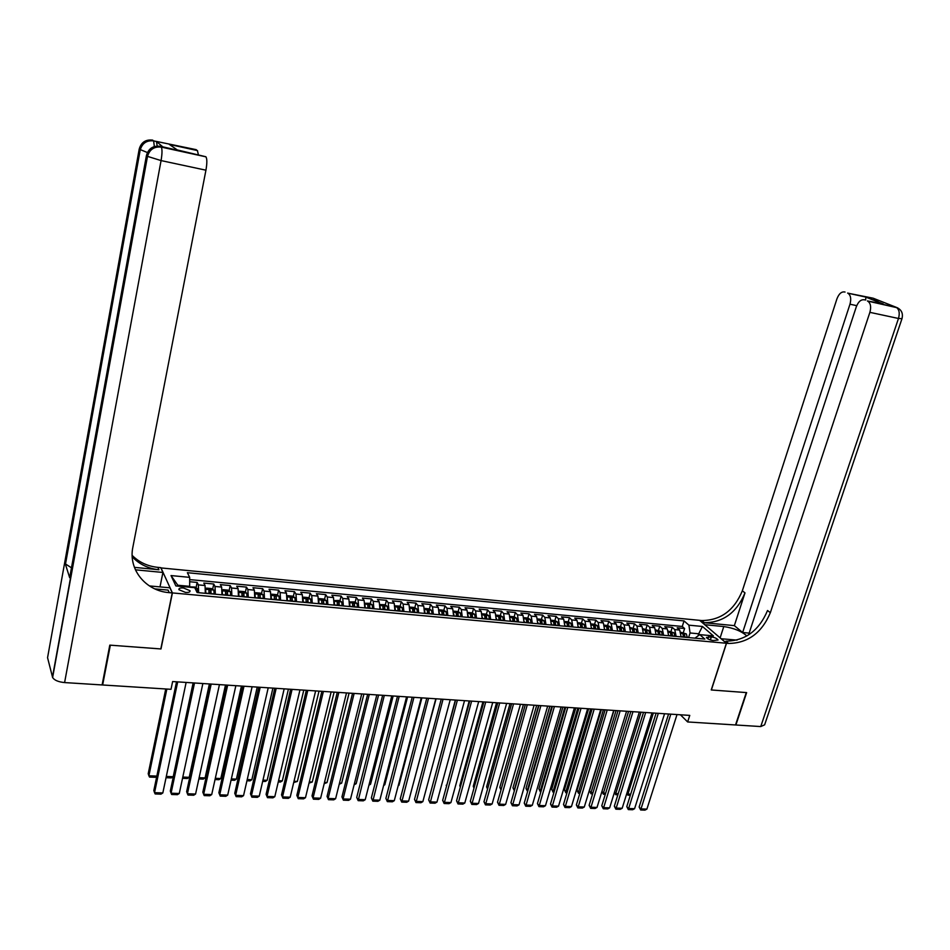 <?xml version="1.0" encoding="UTF-8"?>
<svg xmlns="http://www.w3.org/2000/svg" width="950" height="950" viewBox="0 0 950 950"><rect width="100%" height="100%" fill="white"/><g stroke="black" fill="none" stroke-linecap="round" stroke-linejoin="round"><path stroke-width="1.43" d="M185.535 592.432C188.836 592.598 190.321 592.028 189.988 590.686L183.409 587.967C180.096 587.789 178.612 588.371 178.944 589.712L185.535 592.432M160.847 567.91L699.616 620.338L726.394 643.257L172.413 592.931L160.894 567.673M681.102 636.892L679.725 630.064L677.196 627.807L684.606 628.508L683.347 632.534M676.127 636.429L674.761 629.601L672.232 627.344L670.985 631.382M672.232 627.344L664.762 626.644L667.268 628.9L668.622 635.74M656.034 634.588L654.704 627.712L652.234 625.456L659.763 626.169L658.516 630.218M643.34 633.424L642.034 626.525L639.587 624.257L647.188 624.981L645.941 629.043M630.527 632.261L629.256 625.326L626.846 623.057L634.505 623.782L633.258 627.867M617.619 631.073L616.372 624.114L613.985 621.834L621.716 622.571L620.481 626.679M604.592 629.874L603.381 622.903L601.018 620.611L608.807 621.347L607.584 625.48M591.458 628.674L590.271 621.668L587.943 619.376L595.804 620.124L594.581 624.269M578.217 627.463L577.042 620.433L574.75 618.129L582.683 618.877L581.459 623.046M564.846 626.24L563.718 619.174L561.45 616.871L569.442 617.631L568.242 621.811L564.822 621.49M551.368 625.005L550.264 617.916L548.031 615.6L556.094 616.372L554.895 620.587M537.771 623.758L536.691 616.645L534.494 614.329L542.628 615.089L541.429 619.352M524.056 622.499L523.011 615.363L520.849 613.035L529.055 613.807L527.844 618.106M510.221 621.229L509.2 614.056L507.074 611.729L515.351 612.512L514.152 616.847M513.285 619.982L513.071 620.742M496.256 619.958L495.271 612.75L493.181 610.422L501.529 611.206L500.329 615.576M499.463 618.747L499.142 619.922M482.173 618.664L481.211 611.432L479.168 609.092L487.588 609.888L486.388 614.294M485.521 617.512L485.129 618.937M467.958 617.369L467.032 610.102L465.025 607.763L473.527 608.558L472.328 613.011M471.449 616.265L471.081 617.654M453.625 616.051L452.734 608.76L450.751 606.409L459.337 607.216L458.137 611.705M457.259 615.03L456.914 616.348M439.149 614.721L438.294 607.406L436.359 605.055L445.016 605.862L443.828 610.399M442.926 613.807L442.605 615.042M424.555 613.391L423.736 606.041L421.836 603.678L430.564 604.497L429.376 609.081M428.474 612.596L428.177 613.724M409.818 612.038L409.034 604.663L407.182 602.288L415.993 603.119L414.806 607.739M413.891 612.406L413.856 611.432L413.618 612.382M394.951 610.672L394.202 603.274L392.386 600.899L401.28 601.73L400.104 606.397M399.095 610.363L398.929 611.04M379.952 609.306L379.24 601.861L377.459 599.486L386.436 600.329L385.261 605.043M364.812 607.917L364.135 600.447L362.401 598.061L371.45 598.916L370.286 603.666M349.529 606.516L348.887 599.011L347.201 596.624L356.333 597.491L355.169 602.288M334.103 605.102L333.497 597.574L331.859 595.175L341.086 596.042L339.922 600.899M318.535 603.678L317.965 596.113L316.374 593.702L325.684 594.593L324.52 599.497M302.812 602.241L302.29 594.641L300.746 592.23L310.139 593.121L308.988 598.072M286.947 600.78L286.473 593.156L284.964 590.746L294.452 591.636L293.301 596.648M270.94 599.319L270.489 591.66L269.04 589.237L278.611 590.14L277.471 595.199M254.766 597.835L254.362 590.152L252.973 587.717L262.627 588.632L261.488 593.75M238.45 596.339L238.094 588.62L236.74 586.186L246.489 587.1L245.361 592.278M221.967 594.831L221.647 587.076L220.352 584.63L230.209 585.568L229.069 590.805M205.331 593.311L205.058 585.521L203.811 583.074L213.762 584.013L212.634 589.309M680.414 714.78L687.646 721.953L689.759 715.398L172.627 681.554L171.012 689.308L102.647 684.986L110.343 645.181L160.989 648.957L172.413 592.931M711.336 636.88L706.42 637.45C707.429 638.946 709.674 639.979 713.153 640.561L718.057 640.003C717.048 638.507 714.804 637.462 711.336 636.88L710.351 639.956M698.096 635.645L698.689 633.781L690.056 632.973L688.916 625.171L684.024 620.908L187.376 572.696L189.667 577.351L171.024 575.569L175.857 585.936L194.75 587.694L197.149 592.562L704.829 639.065L699.746 634.624L694.949 638.151M688.916 625.171L702.442 626.466L713.391 635.894L699.746 634.624M684.606 628.508L682.278 626.466L189.667 579.595M198.633 592.693L198.372 584.891L197.149 582.445L189.679 581.732M213.762 584.013L215.033 586.459L215.329 594.225M230.209 585.568L231.539 588.003L231.871 595.733M246.489 587.1L247.879 589.534L248.259 597.241M262.627 588.632L264.064 591.054L264.492 598.726M278.611 590.14L280.096 592.562L280.571 600.198M294.452 591.636L295.984 594.047L296.495 601.659M310.139 593.121L311.719 595.531L312.265 603.107M325.684 594.593L327.299 596.992L327.892 604.533M341.086 596.042L342.748 598.441L343.378 605.957M356.333 597.491L358.043 599.878L358.708 607.359M371.45 598.916L373.207 601.303L373.908 608.748M386.436 600.329L388.229 602.704L388.966 610.126M401.28 601.73L403.121 604.105L403.892 611.491M415.993 603.119L417.869 605.494L418.677 612.845M430.564 604.497L432.488 606.86L433.331 614.187M445.016 605.862L446.975 608.226L447.854 615.517M459.337 607.216L461.332 609.568L462.246 616.835M473.527 608.558L475.558 610.909L476.508 618.141M487.588 609.888L489.666 612.227L490.639 619.436M501.529 611.206L503.642 613.534L504.652 620.73M515.351 612.512L517.501 614.84L518.534 622.001M529.055 613.807L531.228 616.134L532.297 623.259M542.628 615.089L544.849 617.405L545.941 624.506M556.094 616.372L558.351 618.676L559.467 625.741M569.442 617.631L571.722 619.934L572.886 626.976M582.683 618.877L584.998 621.169L586.174 628.188M595.804 620.124L598.144 622.404L599.355 629.399M608.807 621.347L611.182 623.627L612.418 630.598M621.716 622.571L624.114 624.851L625.385 631.786M634.505 623.782L636.939 626.05L638.222 632.961M647.188 624.981L649.646 627.238L650.964 634.125M659.763 626.169L662.257 628.425L663.599 635.289M688.596 637.569L690.056 632.973M726.394 643.257L711.241 689.961L746.284 692.574L735.526 724.969L687.646 721.953M102.315 683.917L102.647 684.986M699.699 634.659L698.689 633.781L702.442 626.466M189.501 587.207L189.679 586.34L177.816 585.236L178.244 586.162M682.278 626.466L684.024 620.908M197.149 582.445L196.033 587.801M189.667 577.351L189.679 586.34M171.024 575.569L177.816 585.236M677.018 714.554L646.903 809.103L640.751 808.901L639.136 807.025L640.668 809.994L670.807 714.151M668.586 714.008L639.136 807.025M646.903 809.103L644.967 810.136L640.668 809.994M626.976 792.918L627.962 794.057L653.363 713.011M680.996 632.308L686.328 633.923L687.337 637.462M684.986 637.248L684.451 634.327L682.896 633.959L683.501 637.106M683.941 637.141L684.451 634.327M630.349 795.257L627.903 795.162L627.962 794.057L630.681 794.164M627.903 795.162L626.834 793.345M876.434 302.444L875.924 301.031M749.158 633.116L742.651 632.498L849.977 304.202C851.414 298.799 850.701 295.118 847.851 293.17L873.157 298.205L896.182 307.289C899.199 309.308 899.971 313.037 898.486 318.476L869.879 312.348C871.364 306.85 870.616 303.086 867.647 301.067L897.667 307.859M901.894 318.951L764.619 724.838L760.748 726.56L735.894 724.992L746.641 692.609L711.372 689.973L726.512 643.269L728.614 643.459C747.899 643.15 761.817 632.902 770.343 612.691L869.879 312.348M746.854 635.977C741.57 631.204 733.875 628.057 723.781 626.549L704.852 624.72L699.734 620.35L701.801 620.552C720.646 620.386 734.16 610.47 742.342 590.805L836.926 298.87C838.981 293.598 841.676 291.317 845.037 292.042M721.109 638.732L737.046 640.122M721.133 638.661L726.512 643.269M734.35 625.634L704.342 622.713C723.235 622.535 736.784 612.584 744.99 592.871L734.35 625.634L742.651 632.498M865.581 300.069L865.949 297.136L883.239 303.929L867.409 300.96M864.714 299.879C861.222 299.131 858.42 301.423 856.306 306.791L748.564 634.921M728.614 643.459L725.931 641.167C745.18 640.87 759.05 630.658 767.541 610.506L770.343 612.691M847.626 293.063L865.937 297.089L847.851 293.17M883.239 303.929L881.042 303.442M162.771 146.834L156.429 141.431L157.225 146.039M109.796 645.133L160.811 648.933L172.235 592.919L169.254 592.646C145.766 591.031 128.06 569.525 132.869 547.164L205.936 170.192L161.072 160.586L64.6 682.575L102.113 684.95L109.796 645.133M160.004 586.898L162.913 572.458L135.411 569.81M162.913 572.458L160.728 567.649L157.842 567.364C147.606 566.271 139.044 562.269 132.157 555.394M134.401 567.364L158.923 569.751C148.117 568.575 139.211 564.241 132.216 556.747M154.826 588.881L168.114 590.104L169.254 592.646M172.235 592.919L169.919 587.812L149.399 585.924M177.104 149.874L169.219 144.317L196.306 149.684L156.429 141.431M197.398 150.504L198.336 154.506M64.6 682.575C58.377 681.957 54.387 680.271 52.618 677.528L47.559 657.697L139.199 149.15L147.404 152.546M71.476 567.803L65.312 563.861L69.671 577.707L69.944 576.246M159.268 590.603L159.529 589.309M163.234 146.941L205.841 156.738L175.964 149.625M205.841 156.738L205.936 156.833C207.136 158.792 207.136 163.246 205.936 170.192M169.219 144.317L177.223 149.898M664.561 713.747L634.576 808.699L628.389 808.486L626.786 806.597L628.318 809.59L658.303 713.331M656.106 713.189L626.786 806.597M634.576 808.699L632.653 809.732L628.318 809.59M652.009 712.928L622.167 808.284L615.921 808.07L614.329 806.17L615.861 809.174L645.691 712.512M643.518 712.369L614.329 806.17M622.167 808.284L620.231 809.317L615.861 809.174M639.35 712.096L609.639 807.856L603.345 807.654L601.778 805.754L603.309 808.759L632.985 711.681M630.824 711.538L601.778 805.754M609.639 807.856L607.715 808.913L603.309 808.759M626.584 711.265L597.016 807.441L590.663 807.227L589.119 805.315L590.651 808.343L620.16 710.837M618.034 710.695L589.119 805.315M597.016 807.441L595.092 808.486L590.651 808.343M614.519 792.146L615.742 793.594L641.024 712.203M668.515 631.144L673.93 632.771L674.916 636.322M672.553 636.108L672.03 633.175L670.451 632.819L671.044 635.966M671.508 636.001L672.03 633.175M617.88 794.782L615.695 794.699L615.742 793.594L618.212 793.689M615.695 794.699L614.448 792.383M601.956 791.362L603.428 793.131L628.591 711.396M655.939 629.981L661.414 631.607L662.399 635.17M660.001 634.956L659.49 632.023L657.899 631.655L658.492 634.814M658.967 634.849L659.49 632.023M605.304 794.307L603.404 794.236L603.428 793.131L605.649 793.214M603.404 794.236L601.944 791.409M613.985 710.434L589.499 790.816L591.019 792.656L616.063 710.576M643.245 628.793L648.803 630.432L649.764 634.018M647.354 633.793L646.843 630.847L645.252 630.491L645.822 633.65M646.332 633.697L646.843 630.847M592.634 793.832L590.995 793.761L591.019 792.656L592.966 792.727M590.995 793.761L589.499 790.816M601.374 709.614L577.006 790.329L578.503 792.169L603.416 709.745M630.456 627.606L636.084 629.256L637.023 632.854M634.588 632.629L634.101 629.672L632.498 629.316L633.056 632.486M633.579 632.522L634.101 629.672M579.856 793.345L578.503 793.297L578.503 792.169L580.189 792.241M578.503 793.297L577.006 790.329M613.712 710.422L584.286 807.013L577.885 806.799L576.365 804.887L577.885 807.928L607.228 709.994M605.126 709.852L576.365 804.887M584.286 807.013L582.362 808.07L577.885 807.928M617.726 630.408L617.714 631.085M588.644 708.783L564.407 789.842L565.879 791.694L590.674 708.914M617.547 626.406L620.647 626.691L623.248 628.069L624.174 631.667M621.727 631.453L621.241 628.484L619.626 628.128L620.172 631.311M620.73 631.346L621.241 628.484M566.972 792.858L565.891 792.811L565.879 791.694L567.304 791.742M565.891 792.811L564.407 789.842M600.721 709.567L571.449 806.586L565.001 806.372L563.492 804.448L565.013 807.5L594.189 709.139M592.111 709.009L563.492 804.448M571.449 806.586L569.525 807.643L565.013 807.5M604.711 629.126L604.699 629.886M575.819 707.94L551.701 789.343L553.161 791.207L577.826 708.071M604.533 625.195L607.715 625.492L610.316 626.869L611.218 630.491M608.748 630.254L608.273 627.285L606.646 626.929L607.181 630.111M607.763 630.159L608.273 627.285M553.981 792.371L553.185 792.336L553.161 791.207L554.301 791.255M553.185 792.336L551.701 789.343M587.634 708.712L558.517 806.158L551.997 805.932L550.513 804.009L552.033 807.072L581.044 708.284M578.977 708.142L550.513 804.009M558.517 806.158L556.593 807.215L552.033 807.072M591.589 627.843L591.577 628.686M562.887 707.097L538.899 788.856L540.324 790.721L564.858 707.227M591.411 623.972L594.664 624.269L597.265 625.658L598.156 629.292M595.662 629.066L595.199 626.074L593.56 625.729L594.082 628.912M594.688 628.959L595.199 626.074M540.871 791.873L540.324 790.721L541.203 790.756M540.372 791.849L538.899 788.856M574.418 707.845L545.454 805.719L538.888 805.493L537.439 803.557L538.947 806.633L567.779 707.418M565.737 707.275L537.439 803.557M545.454 805.719L543.543 806.788L538.947 806.633M578.348 626.537L578.348 627.475M549.836 706.242L525.979 788.357L527.393 790.222L551.796 706.361M578.17 622.737L581.507 623.046L584.096 624.435L584.974 628.081M582.457 627.855L582.006 624.851L580.367 624.506L580.866 627.701M581.495 627.748L582.006 624.851M527.654 791.374L527.986 790.246M527.464 791.362L525.979 788.357M561.094 706.978L532.297 805.279L525.671 805.054L524.234 803.106L525.742 806.206L554.396 706.539M552.389 706.408L524.234 803.106M532.297 805.279L530.373 806.348L525.742 806.206M565.001 625.219L564.989 626.252M536.679 705.375L512.964 787.847L514.354 789.723L538.614 705.506M568.242 621.811L570.819 623.2L571.686 626.869M569.145 626.632L568.706 623.616L567.043 623.283L567.542 626.489M568.195 626.537L568.706 623.616M514.413 790.578L514.651 789.735M514.354 790.768L512.964 787.847M547.663 706.099L519.021 804.84L512.347 804.614L510.934 802.655L512.43 805.754L540.894 705.648M538.911 705.529L510.934 802.655M519.021 804.84L517.109 805.909L512.43 805.754M551.534 623.901L551.523 625.017M523.414 704.508L499.831 787.336L501.196 789.224L525.314 704.639M551.344 620.243L554.859 620.564L557.436 621.965L558.279 625.634M555.714 625.397L555.287 622.381L553.612 622.048L554.099 625.254M555.287 622.381L554.776 625.314M501.006 789.961L499.831 787.336M534.102 705.209L505.637 804.389L498.904 804.163L497.515 802.204L499.011 805.315L527.286 704.758M525.326 704.639L497.515 802.204M505.637 804.389L503.714 805.469L499.011 805.315M537.938 622.559L537.938 623.77M510.031 703.629L486.59 786.826L487.73 788.429M537.759 618.972L541.357 619.305L543.923 620.706L544.754 624.399M542.165 624.162L541.749 621.122L540.063 620.801L540.526 624.008M541.239 624.067L541.749 621.122M487.528 789.129L486.59 786.826M520.434 704.318L492.136 803.938L485.343 803.712L483.978 801.741L485.462 804.864L513.546 703.867M511.622 703.736L483.978 801.741M492.136 803.938L490.224 805.03L485.462 804.864M524.234 621.205L524.234 622.523M496.541 702.751L473.242 786.303L474.145 787.597M524.056 617.702L527.737 618.034L530.302 619.447L531.109 623.153M528.497 622.903L528.093 619.863L526.407 619.543L526.846 622.761M527.582 622.82L528.093 619.863M473.991 788.144L473.242 786.303M506.635 703.416L478.515 803.486L471.663 803.249L470.321 801.278L471.806 804.413L499.7 702.953M497.8 702.834L470.321 801.278M478.515 803.486L476.603 804.579L471.806 804.413M510.399 619.839L510.411 621.252M482.933 701.86L459.776 785.793L460.429 786.742M510.233 616.408L513.997 616.764L516.551 618.165L517.334 621.882M514.71 621.644L514.318 618.581L512.62 618.272L513.048 621.49M513.808 621.549L514.318 618.581M460.322 787.134L459.776 785.793M492.718 702.501L464.787 803.023L457.876 802.797L456.546 800.814L458.031 803.961L485.723 702.038M483.847 701.919L456.546 800.814M464.787 803.023L462.864 804.127L458.031 803.961M496.446 618.45L496.47 619.97M469.193 700.957L446.607 785.876M496.28 615.113L500.139 615.469L502.692 616.883L503.452 620.611M500.804 620.374L500.424 617.298L498.702 616.989L499.13 620.219M499.914 620.279L500.424 617.298M446.548 786.113L446.203 785.258M478.681 701.587L450.929 802.56L443.959 802.322L442.664 800.339L444.137 803.498L471.616 701.124M469.775 701.005L442.664 800.339M450.929 802.56L449.017 803.664L444.137 803.498M482.374 617.061L482.398 618.688M455.347 700.055L432.666 784.973M482.208 613.795L486.162 614.163L488.704 615.588L489.44 619.329M486.768 619.091L486.4 616.004L484.678 615.695L485.082 618.937M485.889 618.996L486.4 616.004M464.526 700.661L436.952 802.097L429.923 801.859L428.652 799.864L430.124 803.035L457.389 700.186M455.572 700.067L428.652 799.864M436.952 802.097L435.041 803.201L430.124 803.035M468.172 615.659L468.196 617.381M468.006 612.477L472.055 612.857L474.584 614.282L475.309 618.034M472.613 617.785L472.257 614.686L470.511 614.389L470.903 617.631M472.257 614.686L471.746 617.714M450.229 699.722L422.857 801.622L415.767 801.384L414.521 799.377L415.981 802.572L443.032 699.248M441.251 699.129L414.521 799.377M422.857 801.622L420.945 802.738L415.981 802.572M453.839 614.234L453.874 616.075M453.673 611.147L457.817 611.527L460.346 612.952L461.047 616.728M436.074 698.796L412.644 786.042M458.327 616.479L457.983 613.367L456.226 613.071L456.606 616.324M457.983 613.367L457.473 616.408M435.812 698.773L408.631 801.147L401.482 800.909L400.259 798.891L401.719 802.097L428.557 698.297M426.799 698.191L400.259 798.891M408.631 801.147L406.731 802.263L401.719 802.097M439.375 612.797L439.423 614.745M439.221 609.793L443.46 610.185L445.978 611.622L446.666 615.41M421.895 697.87L398.941 785.329L398.192 785.769M443.911 615.161L443.591 612.038L441.821 611.741L442.178 615.006M443.08 615.078L443.591 612.038M398.323 785.306L398.941 785.329M421.266 697.822L394.286 800.672L387.066 800.422L385.878 798.404L387.339 801.622L413.939 697.347M412.217 697.229L385.878 798.404M394.286 800.672L392.386 801.788L387.339 801.622M424.781 611.349L424.84 613.415M424.638 608.439L428.973 608.843L431.478 610.28L432.143 614.08M407.586 696.932L384.809 784.783L383.622 785.496M429.364 613.831L429.056 610.696L427.274 610.411L427.619 613.664M428.545 613.748L429.056 610.696M383.812 784.748L384.809 784.783M406.576 696.861L379.822 800.185L372.531 799.936L371.367 797.917L372.816 801.147L399.19 696.386M397.492 696.267L371.367 797.917M379.822 800.185L377.91 801.313L372.816 801.147M410.056 609.888L410.115 612.061M409.925 607.121L414.354 607.477L416.848 608.926L417.489 612.738M393.157 695.982L370.548 784.237L368.921 785.222M414.699 612.489L414.402 609.33L412.597 609.057L412.929 612.322M369.182 784.189L370.548 784.237M391.768 695.899L365.216 799.698L357.865 799.449L356.725 797.418L358.174 800.66L384.311 695.412M382.648 695.293L356.725 797.418M365.216 799.698L363.316 800.838L358.174 800.66M395.2 608.416L395.271 610.707M395.081 605.851L399.606 606.1L402.088 607.549L402.705 611.384M378.587 695.032L356.167 783.691L354.113 784.807M399.879 611.123L399.606 607.964L397.789 607.691L398.098 610.969M399.095 611.04L399.606 607.964M354.409 783.619L356.167 783.691M376.817 694.913L350.479 799.199L343.069 798.962L341.952 796.908L343.401 800.173L343.069 798.962L369.289 694.426M367.662 694.319L341.952 796.908M350.479 799.199L348.579 800.351L343.401 800.173M380.202 606.919L380.273 609.33M380.107 604.556L384.714 604.722L387.196 606.171L387.79 610.019M363.897 694.07L341.656 783.133L339.221 784.249M384.94 609.758L384.667 606.587L382.838 606.314L383.135 609.591M384.168 609.674L384.667 606.587M339.518 783.061L341.656 783.133M361.724 693.928L335.611 798.712L328.13 798.463L327.049 796.409L328.486 799.686L328.13 798.463L354.136 693.429M352.533 693.334L327.049 796.409M335.611 798.712L333.723 799.852L328.486 799.686M365.061 605.411L365.156 607.952M364.99 603.25L369.692 603.321L372.162 604.782L372.733 608.641M349.077 693.096L327.014 782.574L324.188 783.679M369.859 608.38L369.598 605.186L367.757 604.924L368.03 608.214M369.099 608.297L369.598 605.186M324.484 782.479L327.014 782.574M346.501 692.93L320.613 798.202L313.061 797.953L312.016 795.898L313.441 799.188L313.061 797.953L338.841 692.431M337.274 692.324L312.016 795.898M320.613 798.202L318.725 799.366L313.441 799.188M349.79 603.891L349.885 606.551M349.719 601.92L354.528 601.908L356.986 603.369L357.532 607.252M334.115 692.123L312.253 782.016L309.023 783.109M354.635 606.979L354.397 603.784L352.533 603.523L352.794 606.812M353.887 606.908L354.397 603.784M309.308 781.898L312.253 782.016M331.134 691.932L305.484 797.703L297.861 797.442L296.839 795.376L298.264 798.689L297.861 797.442L323.392 691.422M321.872 691.327L296.839 795.376M305.484 797.703L303.584 798.855L298.264 798.689M315.626 690.911L290.201 797.193L282.518 796.931L281.533 794.853L282.946 798.178L282.518 796.931L307.812 690.401M306.327 690.306L281.533 794.853M290.201 797.193L288.325 798.356L282.946 798.178M299.962 689.89L274.799 796.682L267.033 796.421L266.083 794.331L267.484 797.668L267.033 796.421L292.089 689.367M290.629 689.273L266.083 794.331M274.799 796.682L272.911 797.846L267.484 797.668M334.364 602.359L334.471 605.138M334.317 600.578L339.221 600.483L341.668 601.944L342.202 605.839M319.022 691.137L297.35 781.446L293.716 782.527M339.269 605.577L339.043 602.359L337.179 602.11L337.416 605.411M338.544 605.494L339.043 602.359M294.001 781.316L297.35 781.446M318.808 600.816L318.927 603.713M318.761 599.224L319.117 598.607L323.772 599.046L326.218 600.519L326.717 604.426M303.786 690.139L282.316 780.876L280.476 782.028L278.267 781.945M323.76 604.153L323.558 600.923L321.67 600.685L321.884 603.986M323.048 604.081L323.558 600.923M278.552 780.734L282.316 780.876M303.098 599.248L303.228 602.276M303.062 597.847L303.478 597.158L308.192 597.597L310.614 599.07L311.089 603.001M288.408 689.13L267.152 780.294L265.311 781.458L262.675 781.351M308.109 602.716L307.919 599.474L306.019 599.236L306.221 602.549M307.919 599.474L307.408 602.656M262.96 780.14L267.152 780.294M284.169 688.857L259.243 796.159L251.406 795.898L250.479 793.796L251.881 797.157L251.406 795.898L276.201 688.334M274.788 688.239L250.479 793.796M259.243 796.159L257.355 797.335L251.881 797.157M287.233 597.669L287.375 600.827M287.209 596.446L287.707 595.686L292.457 596.125L294.868 597.609L295.319 601.552M272.899 688.121L251.845 779.712L250.004 780.876L246.941 780.758M292.303 601.279L292.125 598.013L290.213 597.788L290.403 601.101M292.125 598.013L291.626 601.207M247.226 779.534L251.845 779.712M268.209 687.812L243.544 795.637L235.636 795.364L234.745 793.262L236.134 796.634L235.636 795.364L260.181 687.289M258.804 687.194L234.745 793.262M243.544 795.637L241.668 796.812L236.134 796.634M271.225 596.077L271.379 599.355M271.213 595.033L271.771 594.201L276.569 594.653L278.967 596.137L279.395 600.091M257.236 687.087L236.408 779.119L234.567 780.294L231.064 780.164M276.355 599.818L276.201 596.541L274.265 596.315L274.431 599.64M275.702 599.747L276.201 596.541M231.337 778.929L236.408 779.119M252.106 686.755L227.691 795.102L219.723 794.841L218.868 792.727L242.654 686.137M243.996 686.221L219.723 794.841L220.246 796.1L225.827 796.29L227.691 795.102M255.063 594.474L255.229 597.883M255.051 593.596L255.692 592.705L260.538 593.156L262.924 594.641L263.328 598.619M241.431 686.054L220.816 778.525L218.987 779.701L215.033 779.558M260.252 598.334L260.11 595.056L258.163 594.831L258.305 598.156M259.611 598.263L260.11 595.056M215.306 778.311L220.816 778.525M235.849 685.698L211.708 794.568L203.656 794.295L202.825 792.181L226.361 685.069M227.656 685.152L203.656 794.295L204.203 795.578L209.831 795.768L211.708 794.568M238.747 592.859L238.925 596.386M238.747 592.147L239.459 591.197L244.34 591.648L246.727 593.144L247.095 597.134M225.482 685.009L205.093 777.931L203.264 779.107L198.859 778.941M243.996 596.849L243.877 593.548L241.906 593.334L242.036 596.671M243.378 596.778L243.877 593.548M242.084 594.878L243.39 595.769M199.132 777.694L205.093 777.931M219.438 684.617L195.569 794.034L187.435 793.761L186.651 791.635L209.902 684M211.173 684.083L187.435 793.761L188.017 795.043L193.693 795.233L195.569 794.034M222.276 591.221L222.466 594.878M222.276 590.686L223.072 589.665L228 590.128L230.375 591.624L230.719 595.638M209.38 683.964L189.216 777.326L187.399 778.513L182.519 778.323M227.584 595.341L227.477 592.028L225.494 591.826L225.601 595.163M226.979 595.282L227.477 592.028M225.661 593.37L227.002 594.261M182.792 777.076L189.216 777.326M202.861 683.537L179.277 793.488L171.071 793.214L170.311 791.077L193.301 682.908M194.513 682.991L171.071 793.214L171.665 794.497L177.412 794.687L179.277 793.488M205.639 589.57L205.841 593.358M205.639 589.202L206.518 588.121L211.506 588.584L213.857 590.092L214.178 594.118M193.135 682.896L173.209 776.708L171.38 777.908L166.036 777.706M211.019 593.833L210.924 590.496L208.929 590.306L209.012 593.643M210.437 593.762L210.924 590.496M209.083 591.85L210.449 592.741M166.297 776.447L173.209 776.708M186.129 682.444L162.83 792.941L154.541 792.656L153.829 790.519L176.522 681.815M177.697 681.886L154.541 792.656L155.171 793.951L160.966 794.153L162.83 792.941M165.739 688.976L148.212 773.716L148.901 775.782L166.856 689.047M189.584 586.839L194.845 587.041L197.184 588.549L197.469 592.586M156.809 776.245L155.218 777.29L149.53 777.076L148.901 775.782L156.833 776.091M674.761 629.601L679.725 630.064M198.372 584.891L205.058 585.521M215.033 586.459L221.647 587.076M231.539 588.003L238.094 588.62M247.879 589.534L254.362 590.152M264.064 591.054L270.489 591.66M280.096 592.562L286.473 593.156M295.984 594.047L302.29 594.641M311.719 595.531L317.965 596.113M327.299 596.992L333.497 597.574M342.748 598.441L348.887 599.011M358.043 599.878L364.135 600.447M373.207 601.303L379.24 601.861M388.229 602.704L394.202 603.274M403.121 604.105L409.034 604.663M417.869 605.494L423.736 606.041M432.488 606.86L438.294 607.406M446.975 608.226L452.734 608.76M461.332 609.568L467.032 610.102M475.558 610.909L481.211 611.432M489.666 612.227L495.271 612.75M503.642 613.534L509.2 614.056M517.501 614.84L523.011 615.363M531.228 616.134L536.691 616.645M544.849 617.405L550.264 617.916M558.351 618.676L563.718 619.174M571.722 619.934L577.042 620.433M584.998 621.169L590.271 621.668M598.144 622.404L603.381 622.903M611.182 623.627L616.372 624.114M624.114 624.851L629.256 625.326M636.939 626.05L642.034 626.525M649.646 627.238L654.704 627.712M662.257 628.425L667.268 628.9M707.893 638.863L708.605 636.631M686.268 633.887L681.221 633.413M683.513 636.951L681.15 636.738M687.349 637.296L684.998 637.082M704.342 622.713L701.801 620.552M744.99 592.871L742.342 590.805M760.748 726.56L898.486 318.476L901.989 318.678C903.307 313.179 901.372 309.379 896.182 307.289L867.647 301.067M856.722 305.662L849.977 304.202M877.099 299.761L875.389 299.084L876.636 299.891M720.124 637.889L723.781 626.549M158.923 569.751L157.842 567.364M52.464 677.089L147.25 156.287L146.431 155.551L69.671 577.707M65.312 563.861L139.982 149.839C141.954 142.987 146.478 139.982 153.567 140.802L153.651 140.885C146.692 140.161 142.203 143.201 140.196 150.005L65.467 564.229M154.316 146.561L153.651 140.885L156.513 141.514M152.748 140.125C145.671 139.306 141.158 142.31 139.199 149.15M161.072 160.586C162.236 153.544 162.308 149.043 161.263 147.096L161.167 147.012C153.912 146.169 149.281 149.269 147.25 156.287L161.072 160.586M160.312 146.3C153.069 145.469 148.449 148.556 146.431 155.551M135.85 570.76L136.028 569.857M673.859 632.736L668.741 632.261M671.056 635.811L668.681 635.586M674.928 636.168L672.553 635.942M661.354 631.572L656.153 631.085M658.492 634.659L656.094 634.434M662.399 635.016L660.012 634.79M648.731 630.408L643.459 629.909M645.834 633.496L643.411 633.27M649.764 633.852L647.354 633.638M636.013 629.221L630.669 628.722M633.056 632.32L630.622 632.106M637.034 632.688L634.6 632.462M623.188 628.033L617.761 627.534M620.184 631.144L617.726 630.919M624.186 631.512L621.727 631.287M610.244 626.834L604.734 626.323M607.192 629.957L604.711 629.731M611.23 630.325L608.76 630.099M597.194 625.623L591.612 625.1M594.094 628.758L591.589 628.52M598.168 629.126L595.674 628.9M584.036 624.399L578.372 623.877M580.878 627.546L578.348 627.309M584.986 627.914L582.469 627.689M570.76 623.164L565.013 622.63M567.542 626.323L565.001 626.086M571.686 626.703L569.157 626.466M557.365 621.929L551.534 621.383M554.099 625.088L551.534 624.851M558.279 625.468L555.726 625.242M543.863 620.671L537.938 620.124M540.538 623.841L537.949 623.604M544.754 624.233L542.177 623.996M530.231 619.412L524.234 618.854M526.858 622.594L524.246 622.357M531.109 622.986L528.509 622.749M516.491 618.129L510.399 617.571M513.059 621.324L510.423 621.086M517.346 621.716L514.722 621.478M502.621 616.847L496.446 616.277M499.13 620.053L496.47 619.804M503.464 620.445L500.816 620.207M488.633 615.553L482.363 614.971M485.082 618.759L482.398 618.521M489.452 619.163L486.78 618.913M474.525 614.246L468.16 613.653M470.915 617.464L468.207 617.215M475.321 617.868L472.625 617.619M460.287 612.916L453.827 612.322M456.617 616.158L453.886 615.909M461.059 616.562L458.339 616.312M445.918 611.586L439.363 610.981M442.189 614.828L439.434 614.579M446.678 615.244L443.923 614.994M431.419 610.244L424.769 609.627M427.631 613.498L424.84 613.237M432.155 613.914L429.376 613.653M416.789 608.891L410.044 608.261M412.929 612.156L410.127 611.895M417.501 612.572L414.711 612.311M413.856 611.432L414.402 609.33M402.028 607.513L395.188 606.884M398.109 610.791L395.271 610.529M402.717 611.218L399.891 610.957M387.125 606.136L380.19 605.494M383.147 609.425L380.285 609.164M387.802 609.852L384.952 609.591M372.091 604.734L365.049 604.081M368.042 608.036L365.168 607.774M372.744 608.463L369.871 608.202M356.927 603.333L349.778 602.668M352.806 606.634L349.897 606.373M357.544 607.074L354.647 606.812M341.608 601.908L334.353 601.243M337.428 605.233L334.483 604.96M342.214 605.673L339.281 605.399M326.159 600.483L318.796 599.794M321.907 603.808L318.939 603.535M326.729 604.247L323.772 603.974M310.555 599.034L303.086 598.334M306.233 602.371L303.24 602.098M311.101 602.822L308.121 602.549M294.809 597.574L287.233 596.861M290.415 600.923L287.387 600.649M295.331 601.374L292.315 601.101M278.908 596.101L271.225 595.377M274.443 599.462L271.391 599.177M279.407 599.913L276.367 599.64M262.865 594.605L255.063 593.881M258.329 597.977L255.241 597.704M263.34 598.441L260.264 598.156M246.667 593.109L238.747 592.372M242.048 596.493L238.937 596.208M247.107 596.956L244.007 596.671M230.316 591.589L222.276 590.841M225.613 594.985L222.478 594.7M230.731 595.448L227.596 595.163M213.797 590.057L205.639 589.297M209.024 593.465L205.853 593.168M214.189 593.94L211.031 593.643M197.125 588.513L195.059 588.311M189.763 591.779L189.988 590.686M878.489 300.627L873.869 298.799M882.586 303.739L865.949 297.16M197.493 150.587L169.658 144.483M205.936 156.833L161.263 147.096C154.149 146.371 149.554 149.494 147.476 156.453L52.618 677.528"/></g></svg>
